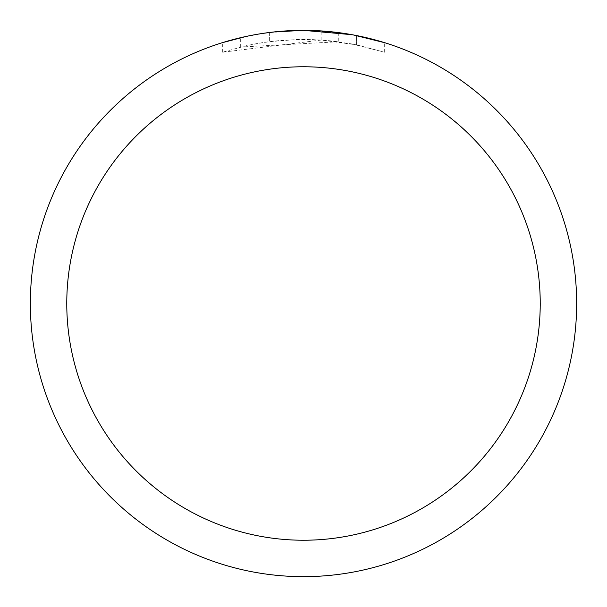 <?xml version="1.0" encoding="UTF-8"?>
<svg xmlns="http://www.w3.org/2000/svg" width="607" height="607" viewBox="0 0 607 607"><rect width="100%" height="100%" fill="white"/><g stroke="black" fill="none" stroke-linecap="round" stroke-linejoin="round"><path stroke-width="0.46" stroke-dasharray="3.04 2.28" d="M303.5 66.77A236.73 236.73 0 0 1 540.23 303.5A236.73 236.73 0 0 1 303.5 540.23A236.73 236.73 0 0 1 66.77 303.5A236.73 236.73 0 0 1 303.5 66.77A236.73 236.73 0 0 1 540.23 303.5A236.73 236.73 0 0 1 303.5 540.23A236.73 236.73 0 0 1 66.77 303.5A236.73 236.73 0 0 1 303.5 66.77M303.5 66.724A236.776 236.776 0 0 1 540.276 303.5A236.776 236.776 0 0 1 303.5 540.276A236.776 236.776 0 0 1 66.724 303.5A236.776 236.776 0 0 1 303.5 66.724M321.103 40.062L222.359 52.24L246.609 45.654L263.089 42.566L279.728 40.525L304.851 39.455L321.604 40.077L338.289 41.754L338.289 32.573L303.5 30.35A273.15 273.15 0 0 1 576.65 303.5A273.15 273.15 0 0 1 303.5 576.65A273.15 273.15 0 0 1 30.35 303.5A273.15 273.15 0 0 1 303.5 30.35L308.948 30.403M312.749 30.509L337.135 32.429M284.987 30.98L303.5 30.358L321.103 30.934L356.521 35.547L356.521 44.835L321.111 40.039L321.111 30.919M356.514 35.547L353.312 34.933M384.648 42.687L352.014 34.698L352.022 43.954L384.648 52.24L356.514 44.835M338.289 41.754L240.668 47.043A264.045 264.045 0 0 1 269.364 41.671L296.307 39.554L313 39.63L329.738 40.76L352.022 43.954M269.364 32.49L269.364 41.671L269.364 32.49A273.15 273.15 0 0 0 240.668 37.672L262.664 33.423M273.977 31.951L272.695 32.095M384.671 52.24L384.671 42.687L384.671 52.24M240.668 47.043L240.668 37.672L240.668 47.043M246.161 36.435L261.738 33.56M269.364 32.497L283.477 31.086M356.521 44.835L356.521 35.547M222.344 52.24L222.344 42.687L233.649 39.432L250.858 35.472L268.279 32.626L285.851 30.919L303.5 30.35L267.687 32.71M66.77 303.5A236.73 236.73 0 0 1 303.5 66.77A236.73 236.73 0 0 1 540.23 303.5A236.73 236.73 0 0 1 303.5 540.23A236.73 236.73 0 0 1 66.77 303.5M66.679 303.5A236.821 236.821 0 0 1 303.5 66.679A236.821 236.821 0 0 1 540.321 303.5A236.821 236.821 0 0 1 303.5 540.321A236.821 236.821 0 0 1 66.679 303.5M356.635 35.57L356.635 44.857"/><path stroke-width="0.91" d="M308.948 30.403L312.749 30.509M337.135 32.429L338.289 32.573M352.022 34.698L303.5 30.35A273.15 273.15 0 0 1 576.65 303.5A273.15 273.15 0 0 1 303.5 576.65A273.15 273.15 0 0 1 30.35 303.5A273.15 273.15 0 0 1 303.5 30.35L273.977 31.951M353.312 34.933L384.648 42.687M303.5 66.77A236.73 236.73 0 0 1 540.23 303.5A236.73 236.73 0 0 1 303.5 540.23A236.73 236.73 0 0 1 66.77 303.5A236.73 236.73 0 0 1 303.5 66.77M272.695 32.095L269.364 32.49M222.359 42.687L246.161 36.435M261.738 33.56L269.364 32.497M283.477 31.086L284.987 30.98M262.664 33.423L267.687 32.71"/></g></svg>
